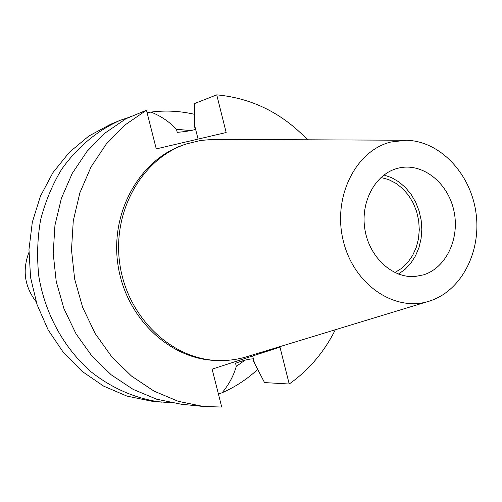 <?xml version="1.0" encoding="UTF-8"?>
<svg xmlns="http://www.w3.org/2000/svg" width="502" height="502" viewBox="0 0 502 502"><rect width="100%" height="100%" fill="white"/><g stroke="black" fill="none" stroke-linecap="round" stroke-linejoin="round"><path stroke-width="0.75" d="M28.903 252.531C22.182 270.258 24.585 286.648 36.113 301.702M394.886 272.561L401.719 268.3L407.674 262.571L412.55 255.587L416.183 247.599L418.455 238.889L419.289 229.759L418.668 220.516L416.61 211.493L413.19 202.984L408.515 195.291L402.742 188.677L396.065 183.387L388.717 179.609L380.949 177.488M423.537 274.845C446.491 267.748 460.165 237.898 453.795 210.294C447.74 182.615 422.809 162.767 399.322 167.913L397.528 168.346C375.364 174.006 360.229 201.798 364.916 229.539C369.34 257.325 392.495 278.51 415.229 276.464L423.537 274.845M398.475 274.079L405.127 269.279L410.868 263.123L415.524 255.813L418.963 247.599L421.084 238.726L421.824 229.483L421.159 220.152L419.114 211.028L415.756 202.381L411.182 194.494L405.528 187.61L398.971 181.944L391.704 177.695L383.955 175.003M391.089 141.972C355.604 150.424 332.236 197.324 343.355 241.161C353.948 285.149 395.45 312.715 429.856 300.962L429.913 300.943C461.853 290.57 481.732 250.925 475.877 212.095C470.311 173.228 439.871 140.987 406.3 140.253L391.089 141.972M404.192 140.24L213.281 139.368L200.574 140.466L186.769 143.829C142.436 157.998 111.858 211.009 119.865 264.316C127.489 317.672 171.991 359.683 218.533 360.53C228.743 360.787 238.651 359.363 248.258 356.263L427.842 301.57M186.769 143.829L184.654 144.526C140.434 158.657 109.944 211.486 117.926 264.598C125.525 317.766 169.889 359.62 216.306 360.467L218.533 360.53M129.962 117.054L120.085 120.342L110.704 124.232L88.816 136.048L69.301 152.344L52.948 172.613L40.436 196.169L32.323 222.16L28.972 249.588L30.553 277.405L37.022 304.501L48.104 329.814L63.334 352.379L82.077 371.354L103.563 386.082L126.931 396.091L151.29 401.129L171.207 402.78M120.085 120.342C96.748 130.878 77.22 147.268 61.501 169.513C52.208 185.031 45.23 201.835 40.58 219.932C37.38 238.488 36.79 257.237 38.805 276.194C44.992 313.806 63.98 348.219 91.157 371.875C112.21 388.561 136.406 398.883 161.393 402.171M130.282 116.627L132.559 115.981M147.099 112.743L151.014 112.071C160.872 116.025 169.343 121.748 176.44 129.234L177.225 132.352C185.188 131.656 191.218 130.702 195.316 129.485L194.506 126.266L194.356 103.625L216.745 94.847L226.182 132.509L156.266 148.893L146.465 110.227L125.017 124.948L106.311 144.018L91.063 166.859L79.9 192.73L73.279 220.748L71.497 249.902L74.66 279.125L82.648 307.337L95.154 333.51L111.676 356.696L131.562 376.111L154.051 391.133L178.31 401.336L203.467 406.488L221.715 407.04L212.108 369.152L279.965 347.102L289.215 384.017C308.862 370.081 324.229 351.99 335.33 329.745M218.42 394.064L222.129 392.74C235.243 386.992 247.103 379.211 257.695 369.403M194.425 114.305C180.118 110.98 165.647 110.233 151.014 112.071M222.129 392.74C228.843 384.676 233.568 375.872 236.316 366.328L245.108 360.147M190.691 130.62L176.44 129.234M236.316 366.328L235.545 363.272C242.899 360.467 248.741 358.993 253.071 358.848L253.861 362.005L264.541 382.58L289.215 384.017M146.465 110.227L126.033 118.679L105.207 132.93L87.041 151.353L72.238 173.391L61.388 198.334L54.944 225.323L53.199 253.391L56.23 281.515L63.949 308.674L76.04 333.861L92.029 356.182L111.3 374.881L133.105 389.364L156.643 399.203L181.078 404.192L203.467 406.488M307.488 139.801C282.224 113.145 251.973 98.16 216.745 94.847M194.5 124.91L198.07 139.098M254.508 363.235L252.675 355.968"/></g></svg>
